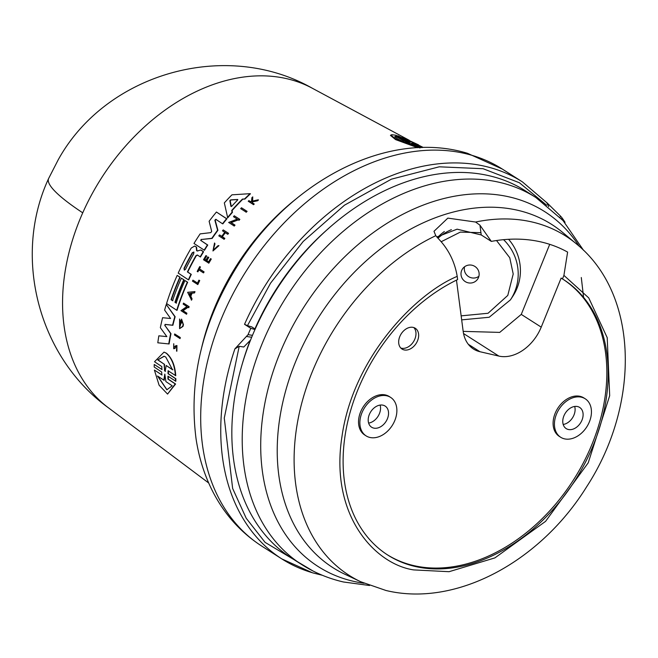 <?xml version="1.0" encoding="UTF-8"?>
<svg xmlns="http://www.w3.org/2000/svg" width="658" height="658" viewBox="0 0 658 658"><rect width="100%" height="100%" fill="white"/><g stroke="black" fill="none" stroke-linecap="round" stroke-linejoin="round"><path stroke-width="0.99" d="M82.735 212.822A189.8 136.749 122.5 0 0 108.307 407.713C38.419 357.204 12.255 256.661 48.626 178.507L58.151 159.902C105.987 73.071 226.023 39.184 312.221 88.197A189.8 136.749 122.5 0 0 286.872 78.713A189.8 136.749 122.5 0 0 82.735 212.822A190.063 27.077 -156.1 0 1 48.626 178.507M312.311 572.707A223.621 161.111 -57.5 0 1 281.846 558.922A223.621 161.111 -57.5 0 1 234.914 348.839L239.208 346.305L243.781 347.005L250.566 340.013M541.106 241.963A188.936 136.124 -57.5 0 1 567.615 252.096L563.914 275.373L562.475 278.926A163.381 117.708 -57.5 0 1 563.552 279.609A163.381 117.708 -57.5 0 1 585.085 462.952A163.381 117.708 -57.5 0 1 415.099 566.456A163.381 117.708 -57.5 0 1 387.759 555.056A163.381 117.708 -57.5 0 1 348.789 417.287A163.381 117.708 -57.5 0 1 457.623 279.568L457.203 276.376C454.801 262.024 448.698 249.629 438.886 239.199L435.785 235.679L433.984 231.303L447.843 218.119L475.594 222.034L479.945 225.159L491.329 241.396A188.936 136.124 -57.5 0 1 541.106 241.963M168.456 370.865L168.366 373.744L175.867 378.728L175.818 381.27L167.946 376.179L167.938 379.066L175.217 383.91L167.56 394.076L159.104 385.218L154.391 370.051L161.958 374.978M168.316 376.286L168.308 379.173L175.587 384.017L167.56 394.076M154.391 370.051L162.041 375.002M161.819 374.97L161.679 372.009L154.186 367.024L154.227 364.474L162.09 369.566M161.876 369.533L161.81 366.58L154.523 361.736L164.031 352.112L166.49 353.223C171.944 357.944 175.028 365.445 175.752 375.71L168.094 370.758L168.004 373.637L175.505 378.621L175.447 381.163M241.486 207.763L247.087 211.358A200.641 144.554 122.5 0 0 246.281 212.221L240.672 208.627A200.6 144.521 -57.5 0 1 241.486 207.763L246.734 211.251A201.101 144.883 122.5 0 0 245.919 212.115M174.683 333.951L180.3 337.546A200.665 144.571 122.5 0 0 180.07 338.582L174.46 334.988A200.624 144.538 -57.5 0 1 174.683 333.951L179.963 337.447A201.126 144.9 -57.5 0 0 179.741 338.483M198.897 280.152L199.719 280.579A200.641 144.554 122.5 0 0 197.836 284.577L192.481 281.155A200.624 144.538 -57.5 0 1 192.942 280.152L197.474 283.154A201.052 144.85 122.5 0 1 198.897 280.152L199.39 280.481A201.101 144.883 -57.5 0 0 197.515 284.478M192.942 280.152L197.803 283.244M198.922 269.903A200.205 144.242 122.5 0 0 197.935 271.82L197.186 271.441A200.624 144.538 -57.5 0 1 199.711 266.605L200.139 266.885A200.657 144.571 122.5 0 0 199.152 268.752L203.758 271.795A201.101 144.883 122.5 0 0 203.248 272.766L198.642 269.722A200.657 144.571 -57.5 0 0 197.614 271.729M199.711 266.605L200.46 266.984A200.205 144.242 122.5 0 0 199.473 268.851L204.079 271.894A200.641 144.554 122.5 0 0 203.577 272.864L203.248 272.766M214.631 243.764L213.365 250.098L217.872 245.804L218.941 245.656L212.962 250.961L214.541 242.999L214.96 243.863L213.233 249.966M214.541 242.999L214.96 243.863M258.117 199.826L258.487 199.933A200.641 144.554 122.5 0 0 257.615 200.764L252.573 201.874L252.475 202.853L254.243 204.029A200.641 144.554 122.5 0 0 253.585 204.671L248.239 201.249A200.624 144.538 122.5 0 1 248.889 200.608L250.813 201.891A200.805 144.67 122.5 0 1 251.512 201.2L251.891 197.696A200.624 144.538 122.5 0 1 252.746 196.882L252.269 201.126L258.117 199.826A201.101 144.883 -57.5 0 0 257.237 200.657L252.203 201.759L252.104 202.746L253.873 203.922A201.101 144.883 122.5 0 0 253.223 204.564M248.889 200.608L251.183 201.998M252.746 196.882L252.639 201.233M175.028 348.411L175.851 346.741L176.747 346.536L175.851 346.741L175.028 348.411L173.704 348.724L173.745 343.731M176.928 345.516L176.879 351.207L176.928 345.516L175.464 345.886L173.794 347.663L173.794 344.858M210.502 258.635L211.276 259.022L210.502 258.635A201.06 144.859 122.5 0 0 208.586 261.917L206.538 260.56A200.863 144.711 -57.5 0 1 208.463 257.278L208.792 257.377A200.402 144.382 122.5 0 0 206.867 260.658L208.907 262.007M211.276 259.022A200.641 144.554 122.5 0 0 208.857 263.175L203.503 259.754A200.624 144.538 122.5 0 1 205.921 255.6L206.349 255.88A200.657 144.571 -57.5 0 0 204.424 259.162L205.921 260.157A200.805 144.67 122.5 0 1 207.846 256.875M205.921 255.6L206.67 255.978A200.205 144.242 122.5 0 0 204.753 259.26L206.25 260.247M223.202 229.913L228.219 233.236A201.101 144.883 122.5 0 0 227.528 234.149L227.865 234.248A200.641 144.554 122.5 0 1 228.556 233.335L223.202 229.913A200.624 144.538 -57.5 0 0 222.511 230.826L224.748 232.307A200.838 144.694 122.5 0 0 221.713 236.436L219.813 235.054L222.042 236.535M225.324 232.685A200.402 144.382 122.5 0 0 222.346 236.732L224.83 238.377A200.641 144.554 122.5 0 0 224.164 239.298L218.81 235.877A200.624 144.538 122.5 0 1 219.476 234.955M194.686 291.609L195.007 291.708A200.665 144.571 122.5 0 0 194.488 292.933L192.078 293.18A200.493 144.447 122.5 0 0 190.828 296.264L192.062 298.897A200.665 144.571 122.5 0 0 191.577 300.138L187.645 292.325L194.686 291.609A201.126 144.9 122.5 0 0 194.159 292.843L191.758 293.081A200.953 144.776 122.5 0 0 191.059 294.8A200.953 144.776 122.5 0 0 190.499 296.166L191.733 298.806A201.126 144.9 122.5 0 0 191.256 300.048M188.098 307.245L183.08 310.691L186.905 313.224A200.665 144.571 122.5 0 0 186.576 314.244L180.966 310.65L186.888 306.562L183.171 304.103A200.624 144.538 -57.5 0 1 183.524 303.099L188.813 306.603A201.126 144.9 122.5 0 0 188.459 307.607L187.769 307.146L182.751 310.592L186.584 313.126A201.126 144.9 -57.5 0 0 186.255 314.146M183.524 303.099L189.142 306.694A200.665 144.571 122.5 0 0 188.78 307.697L188.459 307.607M238.41 219.805L231.197 222.61L235.013 225.135A200.641 144.554 122.5 0 0 234.273 226.039L228.663 222.445L237.184 219.122L233.491 216.663A200.6 144.521 -57.5 0 1 234.248 215.783L239.512 219.27A201.101 144.883 122.5 0 0 238.747 220.159L238.064 219.698L230.851 222.503L234.667 225.036A201.101 144.883 122.5 0 0 233.927 225.933M234.248 215.783L239.857 219.377A200.641 144.554 122.5 0 0 239.101 220.257L238.747 220.159M179.798 320.454L179.79 327.125L181.649 321.005A200.929 144.76 122.5 0 0 181.065 323.086L180.539 322.733A200.871 144.719 -57.5 0 1 181.567 319.114L183.459 324.69A200.665 144.571 122.5 0 0 182.982 326.434L179.593 328.63L179.601 319.015L180.127 320.553L179.535 326.886M179.601 319.015L180.127 320.553M181.888 321.4A200.468 144.431 122.5 0 0 181.394 323.177L181.065 323.086M250.065 193.666L250.443 193.773A199.818 143.962 122.5 0 0 244.932 199.07L242.794 199.201A199.703 143.88 122.5 0 0 232.085 210.568L232.439 212.328A199.818 143.962 122.5 0 0 227.709 217.856L224.337 202.886A199.308 143.592 -57.5 0 1 231.937 194.834L250.065 193.666A200.279 144.291 122.5 0 0 244.562 198.963L242.424 199.094A200.155 144.209 122.5 0 0 231.731 210.461L232.085 212.221A200.279 144.291 -57.5 0 0 227.364 217.749M181.353 278.169L183.746 279.749A199.933 144.044 122.5 0 0 174.946 302.277L176.147 303.067A200.048 144.127 -57.5 0 1 184.939 280.547L187.341 282.134A200.279 144.291 122.5 0 0 176.722 310.255L166.564 303.527A199.308 143.592 -57.5 0 1 177.175 275.406L179.864 277.183A199.563 143.773 122.5 0 0 171.064 299.703L172.561 300.69A199.703 143.88 -57.5 0 1 181.353 278.169L184.067 279.847A199.473 143.715 122.5 0 0 175.275 302.367L176.467 303.157M184.939 280.547L187.662 282.224A199.818 143.962 122.5 0 0 177.043 310.346L176.722 310.255M177.175 275.406L180.185 277.281A199.103 143.444 122.5 0 0 171.393 299.801L172.881 300.788M201.216 250.188L203.569 251.751A199.818 143.962 122.5 0 0 200.484 256.982L197.31 255L195.944 255.666A199.933 144.044 122.5 0 0 187.407 271.927L190.976 274.287A200.279 144.291 122.5 0 0 188.385 279.815L178.211 273.095A199.308 143.592 -57.5 0 1 191.223 248.066L194.653 246.034L196.232 246.997L196.61 250.731L197.745 251.027M197.639 255.09L196.273 255.765A199.481 143.715 122.5 0 0 187.727 272.025L191.297 274.386A199.818 143.962 122.5 0 0 188.706 279.913L188.385 279.815M194.653 246.034L196.553 247.087L196.939 250.83M169.098 343.961L157.805 342.802A199.308 143.592 122.5 0 1 158.849 335.819L166.852 336.616L160.346 327.676A199.308 143.592 -57.5 0 1 162.592 317.707L170.595 318.488L164.615 310.066A199.308 143.592 -57.5 0 1 166.268 304.473L174.814 316.63A200.279 144.291 122.5 0 0 172.552 325.2L165.084 324.386L165.133 325.735L170.981 333.713A199.818 143.962 122.5 0 0 169.098 343.961L157.805 342.802M166.268 304.473L175.143 316.728A199.818 143.962 122.5 0 0 172.881 325.291L165.421 324.484M216.128 219.41L215.207 220.282L217.921 230.316A199.818 143.962 122.5 0 0 212.147 238.426L201.521 239.471L201.027 240.581L207.755 245.039A199.818 143.962 122.5 0 0 204.465 250.287L193.978 243.468A199.308 143.592 -57.5 0 1 200.131 233.886L210.79 232.628L211.687 231.369L209.121 221.269A199.308 143.592 -57.5 0 1 216.433 212.024L226.549 218.736A200.279 144.291 122.5 0 0 222.503 223.761L215.783 219.311L214.87 220.175L217.584 230.218A200.279 144.291 122.5 0 0 211.818 238.328L201.521 239.471M216.433 212.024L226.895 218.834A199.818 143.962 122.5 0 0 222.84 223.868L222.503 223.761M417.69 147.721L395.581 139.603L390.457 135.4L391.757 134.709L395.886 135.235L406.883 140.615M164.031 352.112L166.145 353.124C171.59 357.845 174.674 365.338 175.39 375.603M410.65 141.931L402.367 137.349L418.611 144.9M406.43 140.532L397.917 135.795L411.077 142.038M189.331 293.649L191.346 293.123A200.92 144.76 122.5 0 0 190.746 294.595A200.92 144.76 122.5 0 0 190.294 295.722L189.331 293.649M422.337 147.548L412.237 142.926L416.111 144.225L408.799 140.327L423.004 147.326M412.92 143.288L412.188 142.967M395.006 136.461L396.264 136.231L403.576 140.096L410.197 142.309L405.994 141.371L413.306 145.237L407.351 143.107C398.937 139.957 394.825 137.744 395.006 136.461M418.965 147.655L395.845 139.167L390.844 135.022M411.25 143.304L419.969 147.992M411.546 143.534L413.816 144.234L413.487 144.554M420.182 147.606L413.816 144.234M415.494 144.67L420.873 147.589M415.798 144.892L417.748 145.928M421.564 147.565L418.011 145.673M192.243 252.779L193.674 252.08L193.74 253.766A199.703 143.88 122.5 0 0 185.507 269.336L184.33 270.134L184.018 268.349A199.563 143.781 -57.5 0 1 192.243 252.779L192.572 252.869A199.111 143.452 122.5 0 0 184.339 268.439L184.215 269.796M194.003 252.17L192.572 252.869M237.678 199.481L237.513 200.131A199.933 144.044 122.5 0 0 231.748 206.25L230.917 206.357L229.856 200.69L230.629 199.876L237.653 199.464M163.809 380.209L164.813 374.089L165.898 381.591L172.207 385.794L166.844 389.775L157.501 376.006L164.187 380.316L164.813 374.089M164.229 356.274L157.756 359.918L164.048 356.217L165.742 357.023L172.519 369.73L166.161 365.503L165.174 371.219L164.582 370.824L164.122 364.145L157.756 359.918M422.428 147.54L416.07 144.267M234.914 348.839L248.058 334.667A223.621 161.111 -57.5 0 1 250.797 328.317L244.529 324.32L247.466 325.636L270.553 283.17L303.19 241.47L344.479 205.181L391.395 179.173L439.231 166.811L483.087 168.711L519.401 182.743L546.666 205.197M403.576 140.096L403.206 140.458L395.886 136.593L394.668 136.79M410.131 144.118L405.616 141.733L405.994 141.371M403.206 140.458L406.101 141.388M242.3 363.825A210.157 151.414 -57.5 0 1 250.163 340.416M254.926 328.901A210.157 151.414 -57.5 0 1 328.852 228.211M250.797 328.317L254.975 329.543A217.691 156.834 -57.5 0 1 489.1 175.727A217.691 156.834 -57.5 0 1 525.536 190.919L535.908 197.54L563.026 220.553L583.506 250.279M254.975 329.543A217.691 156.834 122.5 0 0 252.475 335.341L248.058 334.667M369.557 585.505L343.435 581.985C328.441 578.522 314.516 572.707 301.677 564.539L291.313 557.926A217.691 156.834 -57.5 0 1 252.475 335.341M387.093 554.62A163.381 117.708 122.5 0 0 413.767 565.6A163.381 117.708 122.5 0 0 583.498 462.582A163.381 117.708 122.5 0 0 562.878 279.181M503.584 239.685A47.919 47.179 33.6 0 1 514.367 255.362A47.919 47.179 33.6 0 1 514.778 291.642A47.919 47.179 33.6 0 1 510.435 299.867L512.648 296.528A47.919 47.179 -146.4 0 0 516.991 288.311A47.919 47.179 -146.4 0 0 508.601 239.306M369.919 437.463A22.816 16.442 -57.5 0 1 366.095 435.876A22.816 16.442 -57.5 0 1 363.093 410.271A22.816 16.442 -57.5 0 1 386.83 395.812A22.816 16.442 -57.5 0 1 390.646 397.407A22.816 16.442 -57.5 0 1 393.657 423.012A22.816 16.442 -57.5 0 1 369.919 437.463M366.095 435.876L364.762 435.02A22.816 16.442 -57.5 0 1 361.752 409.416A22.816 16.442 -57.5 0 1 385.498 394.964A22.816 16.442 -57.5 0 1 389.314 396.552L390.646 397.407M564.474 438.845A22.816 16.442 -57.5 0 1 560.657 437.249A22.816 16.442 -57.5 0 1 557.647 411.645A22.816 16.442 -57.5 0 1 581.392 397.193A22.816 16.442 -57.5 0 1 585.209 398.781A22.816 16.442 -57.5 0 1 588.219 424.394A22.816 16.442 -57.5 0 1 564.474 438.845M560.657 437.249L559.325 436.402A22.816 16.442 -57.5 0 1 556.314 410.798A22.816 16.442 -57.5 0 1 580.06 396.338A22.816 16.442 -57.5 0 1 583.876 397.934L585.209 398.781M413.232 327.413A12.321 8.875 -57.5 0 1 415.288 328.276A12.321 8.875 -57.5 0 1 416.917 342.102A12.321 8.875 -57.5 0 1 404.094 349.908A12.321 8.875 -57.5 0 1 402.03 349.053A12.321 8.875 -57.5 0 1 400.409 335.218A12.321 8.875 -57.5 0 1 413.232 327.413M400.804 348.033A12.321 8.875 122.5 0 0 401.429 348.205A12.321 8.875 122.5 0 0 413.709 341.362A12.321 8.875 122.5 0 0 413.849 327.594M368.628 423.086A12.551 9.039 122.5 0 0 380.118 405.081M383.022 405.188A12.551 9.039 -57.5 0 1 385.127 406.06A12.551 9.039 -57.5 0 1 386.781 420.141A12.551 9.039 -57.5 0 1 373.719 428.095A12.551 9.039 -57.5 0 1 371.622 427.223A12.551 9.039 -57.5 0 1 369.969 413.134A12.551 9.039 -57.5 0 1 383.022 405.188M563.182 424.468A12.551 9.039 122.5 0 0 574.681 406.463M577.584 406.562A12.551 9.039 -57.5 0 1 579.682 407.442A12.551 9.039 -57.5 0 1 581.343 421.523A12.551 9.039 -57.5 0 1 568.282 429.477A12.551 9.039 -57.5 0 1 566.184 428.597A12.551 9.039 -57.5 0 1 564.531 414.515A12.551 9.039 -57.5 0 1 577.584 406.562M461.636 270.545A9.13 8.99 33.6 0 1 474.27 266.079A9.13 8.99 33.6 0 1 477.675 279.074A9.13 8.99 33.6 0 1 461.636 270.545M464.564 266.77A9.13 8.99 -146.4 0 0 478.901 276.286M549.718 244.34L521.268 314.401L541.221 327.133A38.789 27.949 -57.5 0 1 498.846 356.077L479.978 351.726A38.789 27.949 -57.5 0 1 473.489 349.02A38.789 27.949 -57.5 0 1 463.174 331.336L456.471 280.127M444.347 231.526A47.919 47.179 -146.4 0 0 437.414 237.661M521.268 314.401L499.726 332.397L463.183 331.369M541.221 327.133L561.134 278.079L562.475 278.926M479.945 225.159L481.228 234.947L491.329 241.396M481.228 234.947L457.104 229.173L436.822 236.987M255.189 329.066L251.808 326.911L247.466 325.636M561.381 218.76L562.096 217.946L560.748 216.334L546.691 202.508L548.731 206.645M562.096 217.946A223.621 161.111 -57.5 0 1 565.041 222.289L564.778 222.544M158.117 360.025L164.122 364.145M165.174 371.219L164.582 370.824L164.475 364.252M164.944 370.931L165.536 371.326M166.161 365.503L172.881 369.829M157.928 376.286L166.984 389.807M191.675 293.221L189.512 293.443L190.614 295.812M237.818 199.522L230.991 199.983L230.218 200.797L231.303 206.538M231.748 206.25L231.271 206.456M154.227 364.474L162.016 369.549M218.612 245.566L212.962 250.961M174.683 348.304L173.704 348.724M176.747 346.536L176.541 351.109M210.947 258.931A201.101 144.883 122.5 0 0 208.528 263.085M227.528 234.149L225.044 232.504A200.863 144.711 122.5 0 0 222.009 236.633L224.493 238.278A201.101 144.883 122.5 0 0 223.827 239.199M181.567 319.114L183.13 324.6A201.126 144.9 122.5 0 0 182.653 326.343L179.593 328.63M200.164 256.883A200.279 144.291 -57.5 0 1 203.248 251.652L200.887 250.089M200.764 249.999L197.416 250.928M165.133 325.735L170.644 333.614A200.279 144.291 122.5 0 0 168.761 343.863M164.804 325.636L165.084 324.386M201.027 240.581L207.426 244.941A200.279 144.291 122.5 0 0 204.136 250.188M200.698 240.483L201.184 239.372M471.926 155.321A223.621 161.111 -57.5 0 1 502.391 169.106L467.509 153.306C388.228 129.149 290.671 180.728 237.892 265.1C202.36 321.918 188.418 379.88 196.084 438.993C198.848 457.145 204.095 474.048 211.827 489.708C223.605 513.388 240.26 532.19 261.777 546.115A223.621 161.111 -57.5 0 1 232.307 295.171A223.621 161.111 -57.5 0 1 464.967 153.503A223.621 161.111 -57.5 0 1 471.926 155.321M313.159 571.078L265.092 542.373L246.215 518.257L232.644 488.45L224.271 418.085L239.208 346.305M301.685 564.548A217.691 156.834 -57.5 0 1 272.988 320.257A217.691 156.834 -57.5 0 1 499.471 182.348A217.691 156.834 -57.5 0 1 535.908 197.54M364.038 583.251A210.535 151.685 -57.5 0 1 353.453 581.302A210.535 151.685 -57.5 0 1 279.535 354.078A210.535 151.685 -57.5 0 1 509.514 196.972A210.535 151.685 -57.5 0 1 579.139 246.215M475.594 222.034A201.266 145.007 -57.5 0 1 531.985 221.968A201.266 145.007 -57.5 0 1 576.326 243.805C639.724 295.162 639.831 405.254 586.673 486.739C540.86 560.756 456.874 607.597 385.991 590.489L360.666 581.721A201.266 145.007 -57.5 0 1 299.193 413.759A201.266 145.007 -57.5 0 1 435.785 235.679M563.914 275.373L588.737 297.901L607.219 337.694L609.678 395.688L588.236 462.796L545.589 521.342L494.923 557.885L449.093 571.695L413.701 569.91C375.776 564.391 329.494 516.201 341.954 436.665C353.033 357.327 415.946 293.353 457.203 276.376M496.535 240.532L509.753 257.739L513.215 273.999L507.779 295.426L488.055 313.266L461.151 315.856M201.611 347.802A202.639 145.994 -57.5 0 1 297.186 198.05M244.529 324.32A223.621 161.111 -57.5 0 1 485.036 166.309A223.621 161.111 -57.5 0 1 522.46 181.921L502.391 169.106M360.666 581.721L344.512 574.072A203.519 146.627 -57.5 0 1 295.426 362.163A203.519 146.627 -57.5 0 1 517.739 210.289A203.519 146.627 -57.5 0 1 562.582 232.373L576.326 243.805M441.247 241.7L460.312 232.109L480.932 232.677M437.957 238.254A47.919 47.179 33.6 0 1 451.396 229.658M498.846 356.077L463.545 333.548M468.299 344.274L479.978 351.726M251.677 337.258L246.84 336.526M559.942 217.247L560.748 216.334M261.777 546.115L281.846 558.922L312.591 572.838L322.313 575.265M461.677 319.87L489.19 317.263L510.435 299.867M108.307 407.713L208.676 482.98M547.283 203.1L522.46 181.921M583.58 297.342L581.294 277.52M312.221 88.197L409.342 140.335"/></g></svg>
